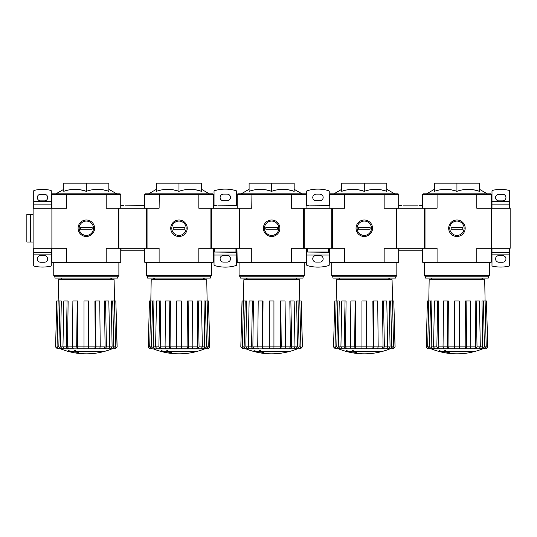 <?xml version="1.0" encoding="UTF-8"?>
<svg xmlns="http://www.w3.org/2000/svg" width="537" height="537" viewBox="0 0 537 537"><rect width="100%" height="100%" fill="white"/><g stroke="black" fill="none" stroke-linecap="round" stroke-linejoin="round"><path stroke-width="0.81" d="M51.894 194.441L106.192 194.441L106.024 193.817L52.519 193.817L51.894 194.441L51.894 248.282L66.454 248.282L66.454 262.049L106.192 262.049L106.192 248.282L159.106 248.282L159.106 262.049L198.844 262.049L198.844 248.282L251.759 248.282L251.759 262.049L291.497 262.049L291.497 248.282L344.412 248.282L344.412 262.049L384.15 262.049L384.15 248.282L437.071 248.282L437.071 262.049L476.802 262.049L476.802 248.282L491.368 248.282L491.368 194.441L490.744 193.817L437.239 193.817L437.071 194.441L476.802 194.441L476.802 208.215L510.15 208.215L510.15 248.282L491.368 248.282L491.368 262.049L490.744 262.68L476.634 262.68L476.802 262.049L491.368 262.049M51.894 262.049L66.454 262.049L66.622 262.68L52.519 262.68L51.894 262.049L51.894 248.282L33.113 248.282L33.113 208.215L66.454 208.215L66.622 193.817M103.48 351.594L75.005 351.594A67.702 5.9 -90 0 0 75.281 350.849A65.601 49.881 90 0 1 74.193 350.909A67.508 5.887 90 0 1 73.858 351.735A67.769 67.514 90 0 0 77.617 352.393A67.078 51.008 -90 0 0 78.684 352.339A67.581 67.326 -90 0 1 75.65 351.869L102.379 351.869A68.441 68.441 0 0 0 103.48 351.594L103.48 351.218L75.146 351.218M75.281 350.849L75.281 350.48A65.601 49.881 90 0 1 74.193 350.533A67.508 5.887 90 0 1 73.858 351.359L73.858 351.735M74.193 350.909L74.193 350.533M78.684 352.339L78.684 351.963A67.581 67.326 -90 0 1 77.979 351.869M73.676 352.346L73.676 351.816A68.038 68.038 0 0 1 68.669 350.668L68.669 351.198A68.186 68.186 0 0 0 73.676 352.346M73.676 352.191A68.038 68.038 0 0 1 68.669 351.044M111.884 348.909A68.864 68.864 0 0 1 86.323 353.829C77.489 353.816 68.971 352.171 60.762 348.909L113.857 348.822L107.038 348.822L110.36 348.822L112.099 346.909L111.354 300.988L114.482 300.988L115.596 346.895L113.857 348.822M73.146 348.822L72.428 346.895L76.704 346.895L77.429 348.822L84.007 348.822L78.14 348.822L77.422 346.909L88.639 346.895L88.639 300.988L84.007 300.988L84.007 348.822L88.639 348.822L84.007 348.822M56.801 300.988L55.6 346.895L56.714 300.988L58.164 300.988L58.546 279.703L114.106 279.703L114.475 300.988L115.844 300.988L117.053 346.895L115.26 348.822L112.132 348.822M105.077 348.822L108.353 348.822L109.689 346.895L108.836 300.988L104.52 300.988L105.091 346.909L103.762 348.822L105.077 348.822L106.413 346.895L112.099 346.909M98.788 348.822L103.762 348.822M95.224 348.822L99.499 348.822L100.224 346.895L99.761 300.988L94.921 300.988L95.23 346.909L94.505 348.822L95.224 348.822L95.942 346.895L105.091 346.909M95.23 346.909L88.639 346.909L88.639 348.822L94.505 348.822M67.085 300.988L68.125 300.988L67.555 346.909L68.89 348.822L73.858 348.822L64.292 348.822L67.568 348.822L66.232 346.895L67.085 300.988L63.809 300.988L62.957 346.895L66.232 346.895M59.936 300.988L61.292 300.988L60.547 346.909L62.285 348.822L65.608 348.822L58.788 348.822L57.05 346.895L58.822 346.895L59.936 300.988L58.164 300.988L57.05 346.895M59.345 348.822L57.385 348.822L55.6 346.895M60.513 348.822L58.788 348.822M95.479 300.988L95.942 346.895M105.561 300.988L106.413 346.895M112.085 348.822L113.824 346.895L115.596 346.895M112.71 300.988L113.824 346.895M115.844 300.988L117.14 346.895L115.26 348.822M58.822 346.895L60.56 348.822M64.292 348.822L62.957 346.895L60.547 346.909M67.555 346.909L72.428 346.909L72.884 300.988L77.724 300.988L77.422 346.909M76.704 346.895L77.167 300.988M103.272 189.843L108.863 191.32C101.325 188.675 93.814 188.675 86.323 191.32L86.323 183.171L63.789 183.171L63.789 191.32C71.28 188.675 78.791 188.675 86.323 191.32L80.731 189.843M106.024 193.817L120.127 193.817L120.758 194.441L120.758 208.215L120.758 205.711L123.886 205.745M66.622 262.68L106.024 262.68L106.192 262.049L120.758 262.049L120.758 248.282M78.087 228.245A8.236 8.236 0 0 0 90.444 235.381A8.236 8.236 0 0 0 90.444 221.11A8.236 8.236 0 0 0 78.087 228.245M120.758 194.441L106.192 194.441L106.192 208.215L118.254 208.215L118.254 248.282M120.758 262.049L120.127 262.68L106.024 262.68M108.863 191.32L108.863 183.171L86.323 183.171M117.724 276.823L54.922 276.823L54.922 278.079L117.724 278.079L117.724 276.823L118.878 275.676L118.878 262.68M54.922 276.823L53.767 275.676L118.878 275.676M44.376 194.253L40.624 194.253A3.316 3.316 0 0 0 37.308 197.569A3.316 3.316 0 0 0 40.624 200.885L44.376 200.885A3.316 3.316 0 0 0 47.699 197.569A3.316 3.316 0 0 0 44.376 194.253M33.737 201.637L51.263 201.637L51.263 190.964A0.624 0.624 0 0 0 50.78 190.353A37.563 37.563 0 0 0 34.227 190.353A0.624 0.624 0 0 0 33.737 190.964L33.737 204.141L51.263 204.141L51.263 208.215M44.376 255.605L40.624 255.605A3.316 3.316 0 0 0 37.308 258.921A3.316 3.316 0 0 0 40.624 262.237L44.376 262.237A3.316 3.316 0 0 0 47.699 258.921A3.316 3.316 0 0 0 44.376 255.605M50.78 266.137A37.563 37.563 0 0 1 34.227 266.137A0.624 0.624 0 0 1 33.737 265.526L33.737 254.853L51.263 254.853L51.263 265.526A0.624 0.624 0 0 1 50.78 266.137M51.263 254.853L51.263 252.35L33.737 252.35L33.737 254.853M51.263 252.35L51.263 248.282M33.737 252.35L33.737 248.282M33.737 208.215L33.737 204.141M51.263 201.637L51.263 204.141M33.113 214.471L30.609 214.471L30.609 242.019L30.609 214.471L26.85 214.471L26.85 242.019L33.113 242.019M86.323 235.414A7.162 7.162 0 0 1 80.12 224.661A7.162 7.162 0 0 1 92.532 224.661A7.162 7.162 0 0 1 86.323 235.414M80.503 229.185L80.503 227.305L92.142 227.305L92.142 229.185L80.503 229.185M144.547 194.441L198.844 194.441L198.677 193.817L145.171 193.817L144.547 194.441L144.547 208.215M144.547 262.049L159.106 262.049L159.274 262.68L145.171 262.68L144.547 262.049L144.292 248.53M196.133 351.594L167.658 351.594A67.702 5.9 -90 0 0 167.933 350.849A65.601 49.881 90 0 1 166.846 350.909A67.508 5.887 90 0 1 166.51 351.735A67.769 67.514 90 0 0 170.269 352.393A67.078 51.008 -90 0 0 171.337 352.339A67.581 67.326 -90 0 1 168.303 351.869L195.032 351.869A68.441 68.441 0 0 0 196.133 351.594L196.133 351.218L167.806 351.218M167.933 350.849L167.933 350.48A65.601 49.881 90 0 1 166.846 350.533A67.508 5.887 90 0 1 166.51 351.359L166.51 351.735M166.846 350.909L166.846 350.533M171.337 352.339L171.337 351.963A67.581 67.326 -90 0 1 170.632 351.869M166.329 352.346L166.329 351.816A68.038 68.038 0 0 1 161.322 350.668L161.322 351.198A68.186 68.186 0 0 0 166.329 352.346M166.329 352.191A68.038 68.038 0 0 1 161.322 351.044M204.537 348.909A68.864 68.864 0 0 1 178.975 353.829C170.142 353.816 161.624 352.171 153.421 348.909L204.537 348.909L158.267 348.822M176.66 348.822L170.793 348.822L176.66 348.822L176.66 346.895L181.291 346.895L181.291 348.822L176.66 348.822L192.152 348.822L187.876 348.822L188.594 346.895L197.744 346.909L197.18 300.988L201.489 300.988L202.342 346.895L201.013 348.822L197.737 348.822L199.066 346.895L204.751 346.909L204.013 300.988L208.497 300.988L209.705 346.895L207.913 348.822L153.421 348.909M165.799 348.822L165.081 346.895L169.356 346.895L170.081 348.822L165.799 348.822L170.793 348.822L170.075 346.909L176.66 346.909L176.66 300.988L181.291 300.988L181.291 346.895L187.883 346.909L187.574 300.988L192.414 300.988L192.877 346.895L192.152 348.822M201.013 348.822L205 348.822M197.737 348.822L191.44 348.822M159.737 300.988L160.778 300.988L160.207 346.909L161.543 348.822L166.517 348.822L156.945 348.822L160.221 348.822L158.885 346.895L159.737 300.988L156.462 300.988L155.609 346.895L158.885 346.895M152.005 348.822L150.045 348.822L148.252 346.895L149.454 300.988L148.252 346.895M188.131 300.988L188.594 346.895M187.883 346.909L187.158 348.822M198.213 300.988L199.066 346.895M197.744 346.909L196.414 348.822M204.738 348.822L206.477 346.895L208.249 346.895L207.134 300.988M205.362 300.988L206.477 346.895M204.751 346.909L203.013 348.822M208.249 346.895L206.51 348.822M208.497 300.988L209.792 346.895L207.913 348.822M207.128 300.988L206.758 279.703L151.199 279.703L150.823 300.988L149.454 300.988M151.441 348.822L149.702 346.895L150.816 300.988L153.944 300.988L153.199 346.909L155.609 346.909L156.945 348.822M149.702 346.895L151.474 346.895L152.589 300.988M151.474 346.895L153.213 348.822M154.945 348.822L153.199 346.909M160.207 346.909L165.081 346.909L165.537 300.988L170.383 300.988L170.075 346.909M169.356 346.895L169.82 300.988M195.924 189.843L201.516 191.32C193.985 188.675 186.467 188.675 178.975 191.32L178.975 183.171L156.442 183.171L156.442 191.32C163.933 188.675 171.444 188.675 178.975 191.32L173.384 189.843M198.677 193.817L212.78 193.817L213.411 194.441L213.411 208.215L213.411 205.711L216.539 205.745M159.274 262.68L198.677 262.68L198.844 262.049L213.411 262.049L213.411 248.282M170.739 228.245A8.236 8.236 0 0 0 183.097 235.381A8.236 8.236 0 0 0 183.097 221.11A8.236 8.236 0 0 0 170.739 228.245M213.411 194.441L198.844 194.441L198.844 208.215L210.907 208.215L210.907 248.282M159.274 193.817L159.106 208.215L147.051 208.215L147.051 248.282M213.411 262.049L212.78 262.68L198.677 262.68M201.516 191.32L201.516 183.171L178.975 183.171M210.376 276.823L147.574 276.823L147.574 278.079L210.376 278.079L210.376 276.823L211.531 275.676L211.531 262.68M147.574 276.823L146.42 275.676L211.531 275.676M178.975 235.414A7.162 7.162 0 0 1 172.773 224.661A7.162 7.162 0 0 1 185.184 224.661A7.162 7.162 0 0 1 178.975 235.414M173.156 229.185L173.156 227.305L184.802 227.305L184.802 229.185L173.156 229.185M237.2 194.441L291.497 194.441L291.329 193.817L237.824 193.817L237.2 194.441L237.2 208.215M237.2 262.049L251.759 262.049L251.927 262.68L237.824 262.68L237.2 262.049L236.945 248.53M288.785 351.594L260.311 351.594A67.702 5.9 -90 0 0 260.586 350.849A65.601 49.881 90 0 1 259.499 350.909A67.508 5.887 90 0 1 259.163 351.735A67.769 67.514 90 0 0 262.922 352.393A67.078 51.008 -90 0 0 263.989 352.339A67.581 67.326 -90 0 1 260.955 351.869L287.684 351.869A68.441 68.441 0 0 0 288.785 351.594L288.785 351.218L260.458 351.218M260.586 350.849L260.586 350.48A65.601 49.881 90 0 1 259.499 350.533A67.508 5.887 90 0 1 259.163 351.359L259.163 351.735M259.499 350.909L259.499 350.533M263.989 352.339L263.989 351.963A67.581 67.326 -90 0 1 263.284 351.869M258.982 352.346L258.982 351.816A68.038 68.038 0 0 1 253.974 350.668L253.974 351.198A68.186 68.186 0 0 0 258.982 352.346M258.982 352.191A68.038 68.038 0 0 1 253.974 351.044M297.189 348.909A68.864 68.864 0 0 1 271.628 353.829C262.801 353.816 254.276 352.171 246.074 348.909L300.566 348.822L302.358 346.895L300.566 348.822M258.451 348.822L257.733 346.895L262.009 346.895L262.734 348.822L269.312 348.822L263.445 348.822L262.727 346.909L273.944 346.895L273.944 300.988L269.312 300.988L269.312 348.822L273.944 348.822L269.312 348.822M284.805 348.822L280.529 348.822L284.805 348.822L285.53 346.895L285.066 300.988L280.227 300.988L280.536 346.909L279.811 348.822L280.529 348.822L281.247 346.895L290.396 346.909L289.832 300.988L294.142 300.988L294.994 346.895L293.665 348.822L292.343 348.822L297.652 348.822M284.093 348.822L293.665 348.822M280.536 346.909L273.944 346.909L273.944 348.822L279.811 348.822M252.397 300.988L253.43 300.988L252.86 346.909L254.196 348.822L259.17 348.822L249.598 348.822L252.873 348.822L251.544 346.895L252.397 300.988L249.121 300.988L248.269 346.895L251.544 346.895M247.597 348.822L250.92 348.822L249.598 348.822L248.269 346.895L245.852 346.909L247.597 348.822L244.093 348.822L242.355 346.895L244.127 346.895L245.241 300.988L242.019 300.988L240.818 346.895L242.106 300.988M244.657 348.822L242.697 348.822L240.905 346.895M245.825 348.822L244.093 348.822M280.784 300.988L281.247 346.895M290.389 348.822L291.719 346.895L297.404 346.909L296.666 300.988L299.787 300.988L300.901 346.895L299.163 348.822M290.866 300.988L291.719 346.895M290.396 346.909L289.067 348.822M297.391 348.822L299.129 346.895L300.901 346.895M298.015 300.988L299.129 346.895M297.404 346.909L295.665 348.822M302.445 346.895L301.244 300.988L299.787 300.988L299.411 279.703L243.852 279.703L243.483 300.988M301.15 300.988L302.358 346.895M245.852 346.909L246.597 300.988L245.241 300.988M243.469 300.988L242.355 346.895M244.127 346.895L245.872 348.822M252.86 346.909L257.733 346.909L258.196 300.988L263.036 300.988L262.727 346.909M262.009 346.895L262.472 300.988M288.577 189.843L294.169 191.32C286.637 188.675 279.126 188.675 271.628 191.32L271.628 183.171L249.094 183.171L249.094 191.32C256.585 188.675 264.097 188.675 271.628 191.32L266.037 189.843M291.329 193.817L305.439 193.817L306.063 194.441L306.063 208.215L306.063 205.711L309.191 205.745M251.927 262.68L291.329 262.68L291.497 262.049L306.063 262.049L306.063 248.282M263.392 228.245A8.236 8.236 0 0 0 275.75 235.381A8.236 8.236 0 0 0 275.75 221.11A8.236 8.236 0 0 0 263.392 228.245M306.063 194.441L291.497 194.441L291.497 208.215L303.559 208.215L303.559 248.282M251.927 193.817L251.759 208.215L239.703 208.215L239.703 248.282M306.063 262.049L305.439 262.68L291.329 262.68M294.169 191.32L294.169 183.171L271.628 183.171M303.029 276.823L240.227 276.823L240.227 278.079L303.029 278.079L303.029 276.823L304.184 275.676L304.184 262.68M240.227 276.823L239.079 275.676L304.184 275.676M271.628 235.414A7.162 7.162 0 0 1 265.426 224.661A7.162 7.162 0 0 1 277.837 224.661A7.162 7.162 0 0 1 271.628 235.414M265.808 229.185L265.808 227.305L277.454 227.305L277.454 229.185L265.808 229.185M329.852 194.441L384.15 194.441L383.982 193.817L330.477 193.817L329.852 194.441L329.852 208.215M329.852 262.049L344.412 262.049L344.586 262.68L330.477 262.68L329.852 262.049L329.604 248.53M381.445 351.594L352.963 351.594A67.702 5.9 -90 0 0 353.239 350.849A65.601 49.881 90 0 1 352.151 350.909A67.508 5.887 90 0 1 351.816 351.735A67.769 67.514 90 0 0 355.575 352.393A67.078 51.008 -90 0 0 356.642 352.339A67.581 67.326 -90 0 1 353.608 351.869L380.337 351.869A68.441 68.441 0 0 0 381.445 351.594L381.445 351.218L353.111 351.218M353.239 350.849L353.239 350.48A65.601 49.881 90 0 1 352.151 350.533A67.508 5.887 90 0 1 351.816 351.359L351.816 351.735M352.151 350.909L352.151 350.533M356.642 352.339L356.642 351.963A67.581 67.326 -90 0 1 355.944 351.869M351.634 352.346L351.634 351.816A68.038 68.038 0 0 1 346.627 350.668L346.627 351.198A68.186 68.186 0 0 0 351.634 352.346M351.634 352.191A68.038 68.038 0 0 1 346.627 351.044M389.842 348.909A68.864 68.864 0 0 1 364.281 353.829C355.454 353.816 346.929 352.171 338.726 348.909L390.305 348.822L336.753 348.822L345.526 348.822L342.25 348.822L340.921 346.895L344.197 346.895L345.049 300.988L341.774 300.988L340.921 346.895L338.505 346.909L340.25 348.822M361.965 348.822L356.098 348.822L361.965 348.822L361.965 346.895L366.603 346.895L366.603 348.822L361.965 348.822L377.464 348.822L373.181 348.822L373.9 346.895L383.056 346.909L382.485 300.988L386.794 300.988L387.647 346.895L386.318 348.822L383.042 348.822L384.371 346.895L390.057 346.909L389.318 300.988L393.802 300.988L395.01 346.895L393.218 348.822L338.478 348.822M351.104 348.822L350.386 346.895L354.668 346.895L355.387 348.822L351.104 348.822L356.098 348.822L355.38 346.909L361.965 346.909L361.965 300.988L366.603 300.988L366.603 346.895L373.188 346.909L372.879 300.988L377.719 300.988L378.182 346.895L377.464 348.822M386.318 348.822L390.305 348.822M383.042 348.822L376.746 348.822M345.049 300.988L346.083 300.988L345.513 346.909L346.848 348.822L351.822 348.822L345.526 348.822L344.197 346.895M337.31 348.822L335.35 348.822L333.558 346.895L334.766 300.988L333.558 346.895M373.443 300.988L373.9 346.895M373.188 346.909L372.463 348.822M383.519 300.988L384.371 346.895M383.056 346.909L381.72 348.822M390.043 348.822L391.782 346.895L393.554 346.895L392.064 279.703L336.504 279.703L336.135 300.988L334.766 300.988M390.668 300.988L391.782 346.895M390.057 346.909L388.318 348.822M393.554 346.895L391.815 348.822M393.802 300.988L395.098 346.895L393.218 348.822M336.753 348.822L335.007 346.895L336.122 300.988L339.25 300.988L338.505 346.909M335.007 346.895L336.786 346.895L337.894 300.988M336.786 346.895L338.525 348.822M345.513 346.909L350.386 346.909L350.849 300.988L355.689 300.988L355.38 346.909M354.668 346.895L355.125 300.988M381.23 189.843L386.821 191.32C379.29 188.675 371.779 188.675 364.281 191.32L364.281 183.171L341.747 183.171L341.747 191.32C349.238 188.675 356.749 188.675 364.281 191.32L358.689 189.843M383.982 193.817L398.092 193.817L398.716 194.441L398.716 208.215L398.716 205.711L401.844 205.745M344.586 262.68L383.982 262.68L384.15 262.049L398.716 262.049L398.716 248.282M356.044 228.245A8.236 8.236 0 0 0 368.402 235.381A8.236 8.236 0 0 0 368.402 221.11A8.236 8.236 0 0 0 356.044 228.245M398.716 194.441L384.15 194.441L384.15 208.215L396.212 208.215L396.212 248.282M344.586 193.817L344.412 208.215L332.356 208.215L332.356 248.282M398.716 262.049L398.092 262.68L383.982 262.68M386.821 191.32L386.821 183.171L364.281 183.171M395.688 276.823L332.88 276.823L332.88 278.079L395.688 278.079L395.688 276.823L396.836 275.676L396.836 262.68M332.88 276.823L331.732 275.676L396.836 275.676M364.281 235.414A7.162 7.162 0 0 1 358.078 224.661A7.162 7.162 0 0 1 370.49 224.661A7.162 7.162 0 0 1 364.281 235.414M358.461 229.185L358.461 227.305L370.107 227.305L370.107 229.185L358.461 229.185M437.239 193.817L423.129 193.817L422.505 194.441L422.505 208.215M422.505 262.049L437.071 262.049L437.239 262.68L423.129 262.68L422.505 262.049L422.257 248.53M474.097 351.594L445.616 351.594A67.702 5.9 -90 0 0 445.891 350.849A65.601 49.881 90 0 1 444.804 350.909A67.508 5.887 90 0 1 444.468 351.735A67.769 67.514 90 0 0 448.227 352.393A67.078 51.008 -90 0 0 449.294 352.339A67.581 67.326 -90 0 1 446.26 351.869L472.99 351.869A68.441 68.441 0 0 0 474.097 351.594L474.097 351.218L445.764 351.218M445.891 350.849L445.891 350.48A65.601 49.881 90 0 1 444.804 350.533A67.508 5.887 90 0 1 444.468 351.359L444.468 351.735M444.804 350.909L444.804 350.533M449.294 352.339L449.294 351.963A67.581 67.326 -90 0 1 448.596 351.869M444.294 352.346L444.294 351.816A68.038 68.038 0 0 1 439.279 350.668L439.279 351.198A68.186 68.186 0 0 0 444.294 352.346M444.294 352.191A68.038 68.038 0 0 1 439.279 351.044M482.494 348.909A68.864 68.864 0 0 1 456.94 353.829C448.106 353.816 439.588 352.171 431.379 348.909L482.958 348.822L429.405 348.822L436.225 348.822L432.903 348.822L431.164 346.909L436.849 346.895L437.702 300.988L434.426 300.988L433.574 346.895L434.903 348.822L438.179 348.822L436.225 348.822M454.617 348.822L448.751 348.822L454.617 348.822L454.617 346.895L459.256 346.895L459.256 348.822L454.617 348.822L470.117 348.822L465.834 348.822L466.552 346.895L475.708 346.909L475.138 300.988L479.447 300.988L480.3 346.895L478.97 348.822L475.695 348.822L477.024 346.895L482.716 346.909L481.971 300.988L486.455 300.988L487.663 346.895L485.871 348.822L431.13 348.822M443.757 348.822L443.038 346.895L447.321 346.895L448.039 348.822L443.757 348.822L448.751 348.822L448.033 346.909L454.617 346.909L454.617 300.988L459.256 300.988L459.256 346.895L465.841 346.909L465.532 300.988L470.372 300.988L470.835 346.895L470.117 348.822M478.97 348.822L482.958 348.822M475.695 348.822L469.398 348.822M437.702 300.988L438.736 300.988L438.165 346.909L439.501 348.822L444.475 348.822L438.179 348.822L436.849 346.895M429.962 348.822L428.002 348.822L426.21 346.895L427.418 300.988L426.21 346.895M466.096 300.988L466.552 346.895M465.841 346.909L465.123 348.822M476.171 300.988L477.024 346.895M475.708 346.909L474.372 348.822M482.696 348.822L484.434 346.895L486.213 346.895L485.099 300.988M483.327 300.988L484.434 346.895M482.716 346.909L480.971 348.822M486.213 346.895L484.468 348.822M486.455 300.988L487.75 346.895L485.871 348.822M431.164 346.909L431.902 300.988L427.418 300.988M429.405 348.822L427.66 346.895L429.439 346.895L430.553 300.988M428.774 300.988L427.66 346.895M429.439 346.895L431.177 348.822M438.165 346.909L443.038 346.909L443.502 300.988L448.341 300.988L448.033 346.909M447.321 346.895L447.777 300.988M473.882 189.843L479.474 191.32C471.942 188.675 464.431 188.675 456.94 191.32L456.94 183.171L434.399 183.171L434.399 191.32C441.891 188.675 449.402 188.675 456.94 191.32L451.349 189.843M448.697 228.245A8.236 8.236 0 0 0 461.055 235.381A8.236 8.236 0 0 0 461.055 221.11A8.236 8.236 0 0 0 448.697 228.245M422.505 194.441L437.071 194.441L437.071 208.215L425.009 208.215L425.009 248.282M437.239 262.68L476.634 262.68M476.634 193.817L476.802 194.441L491.368 194.441M479.474 191.32L479.474 183.171L456.94 183.171M488.341 276.823L425.532 276.823L425.532 278.079L488.341 278.079L488.341 276.823L489.489 275.676L489.489 262.68M425.532 276.823L424.384 275.676L489.489 275.676M428.788 300.988L429.157 279.703L484.716 279.703L485.086 300.988M498.88 262.237L502.639 262.237A3.316 3.316 0 0 0 505.955 258.921A3.316 3.316 0 0 0 502.639 255.605L498.88 255.605A3.316 3.316 0 0 0 495.564 258.921A3.316 3.316 0 0 0 498.88 262.237M509.526 254.853L491.993 254.853L491.993 265.526A0.624 0.624 0 0 0 492.483 266.137A37.563 37.563 0 0 0 509.036 266.137A0.624 0.624 0 0 0 509.526 265.526L509.526 252.35L491.993 252.35L491.993 248.282M498.88 200.885L502.639 200.885A3.316 3.316 0 0 0 505.955 197.569A3.316 3.316 0 0 0 502.639 194.253L498.88 194.253A3.316 3.316 0 0 0 495.564 197.569A3.316 3.316 0 0 0 498.88 200.885M492.483 190.353A37.563 37.563 0 0 1 509.036 190.353A0.624 0.624 0 0 1 509.526 190.964L509.526 201.637L491.993 201.637L491.993 190.964A0.624 0.624 0 0 1 492.483 190.353M491.993 201.637L491.993 204.141L509.526 204.141L509.526 201.637M491.993 204.141L491.993 208.215M509.526 204.141L509.526 208.215M509.526 248.282L509.526 252.35M491.993 254.853L491.993 252.35M456.94 235.414A7.162 7.162 0 0 1 450.731 224.661A7.162 7.162 0 0 1 463.142 224.661A7.162 7.162 0 0 1 456.94 235.414M451.114 229.185L451.114 227.305L462.76 227.305L462.76 229.185L451.114 229.185M144.292 248.282L144.292 250.786L121.006 250.786L121.006 248.282M147.051 208.215L146.42 208.215L146.42 248.282M146.42 208.215L118.878 208.215L118.878 248.282M118.878 208.215L118.254 208.215M125.134 205.846L144.547 205.711M214.035 250.786L213.659 250.786L213.659 248.282M236.575 250.786L236.945 250.786L236.945 248.282M239.703 208.215L239.079 208.215L239.079 248.282M239.079 208.215L211.531 208.215L211.531 248.282M211.531 208.215L210.907 208.215M217.794 205.846L237.2 205.711M235.944 252.034L214.659 252.034L214.659 248.282L235.944 248.282L235.944 252.034L237.2 252.034M236.575 248.282L236.575 252.289L214.659 252.034M214.035 252.289L214.035 264.929A0.624 0.624 0 0 0 214.478 265.526A37.563 37.563 0 0 0 236.126 265.526A0.624 0.624 0 0 0 236.575 264.929L236.575 255.041L214.035 255.041M236.575 252.289L236.575 255.041M214.035 248.282L214.035 252.034M236.575 205.711L236.575 191.313A0.624 0.624 0 0 0 236.126 190.709A37.563 37.563 0 0 0 214.478 190.709A0.624 0.624 0 0 0 214.035 191.313L214.035 205.711M227.185 262.116A3.316 3.316 0 0 0 230.501 258.794A3.316 3.316 0 0 0 227.185 255.478L223.426 255.478A3.316 3.316 0 0 0 220.11 258.794A3.316 3.316 0 0 0 223.426 262.116L227.185 262.116M227.185 200.764A3.316 3.316 0 0 0 230.501 197.448A3.316 3.316 0 0 0 227.185 194.125L223.426 194.125A3.316 3.316 0 0 0 220.11 197.448A3.316 3.316 0 0 0 223.426 200.764L227.185 200.764M306.687 250.786L306.312 250.786L306.312 248.282M329.228 250.786L329.604 250.786L329.604 248.282M332.356 208.215L331.732 208.215L331.732 248.282M331.732 208.215L304.184 208.215L304.184 248.282M304.184 208.215L303.559 208.215M310.446 205.846L329.852 205.711M328.597 252.034L307.312 252.034L307.312 248.282L328.597 248.282L328.597 252.034L329.852 252.034M329.228 248.282L329.228 252.289L307.312 252.034M306.687 252.289L306.687 264.929A0.624 0.624 0 0 0 307.137 265.526A37.563 37.563 0 0 0 328.778 265.526A0.624 0.624 0 0 0 329.228 264.929L329.228 255.041L306.687 255.041M329.228 252.289L329.228 255.041M306.687 248.282L306.687 252.034M329.228 205.711L329.228 191.313A0.624 0.624 0 0 0 328.778 190.709A37.563 37.563 0 0 0 307.137 190.709A0.624 0.624 0 0 0 306.687 191.313L306.687 205.711M319.837 262.116A3.316 3.316 0 0 0 323.153 258.794A3.316 3.316 0 0 0 319.837 255.478L316.078 255.478A3.316 3.316 0 0 0 312.762 258.794A3.316 3.316 0 0 0 316.078 262.116L319.837 262.116M319.837 200.764A3.316 3.316 0 0 0 323.153 197.448A3.316 3.316 0 0 0 319.837 194.125L316.078 194.125A3.316 3.316 0 0 0 312.762 197.448A3.316 3.316 0 0 0 316.078 200.764L319.837 200.764M422.257 248.282L422.257 250.786L398.964 250.786L398.964 248.282M425.009 208.215L424.384 208.215L424.384 248.282M424.384 208.215L396.836 208.215L396.836 248.282M396.836 208.215L396.212 208.215M419.377 205.745L422.505 205.711M418.122 205.846L403.099 205.846M61.909 279.703L61.909 279.327L110.736 279.327C110.421 279.025 110.837 278.609 111.991 278.079M154.562 279.703L154.562 279.327L203.395 279.327C203.073 279.025 203.489 278.609 204.644 278.079M247.215 279.703L247.215 279.327L296.048 279.327C295.726 279.025 296.142 278.609 297.297 278.079M339.867 279.703L339.867 279.327L388.701 279.327C388.379 279.025 388.795 278.609 389.949 278.079M432.52 279.703L432.52 279.327L481.353 279.327L482.602 278.079M110.736 279.703L110.736 279.327M63.789 189.306L55.982 193.817M108.863 189.306L116.67 193.817M61.909 279.327C62.225 279.025 61.809 278.609 60.654 278.079M53.767 275.676L53.767 262.68M60.762 348.909L60.298 348.822M55.512 346.895L57.385 348.822M203.395 279.703L203.395 279.327M156.442 189.306L148.635 193.817M201.516 189.306L209.323 193.817M154.562 279.327C154.878 279.025 154.461 278.609 153.307 278.079M146.42 275.676L146.42 262.68M148.165 346.895L150.045 348.822M296.048 279.703L296.048 279.327M249.094 189.306L241.288 193.817M294.169 189.306L301.975 193.817M247.215 279.327C247.53 279.025 247.114 278.609 245.959 278.079M239.079 275.676L239.079 262.68M246.074 348.909L245.604 348.822M240.818 346.895L242.697 348.822M388.701 279.703L388.701 279.327M341.747 189.306L333.94 193.817M386.821 189.306L394.628 193.817M339.867 279.327C340.19 279.025 339.767 278.609 338.619 278.079M331.732 275.676L331.732 262.68M338.726 348.909L338.263 348.822M333.47 346.895L335.35 348.822M481.353 279.703L481.353 279.327M434.399 189.306L426.593 193.817M479.474 189.306L487.281 193.817M432.52 279.327L431.271 278.079M424.384 275.676L424.384 262.68M431.379 348.909L430.916 348.822M426.123 346.895L428.002 348.822"/></g></svg>
